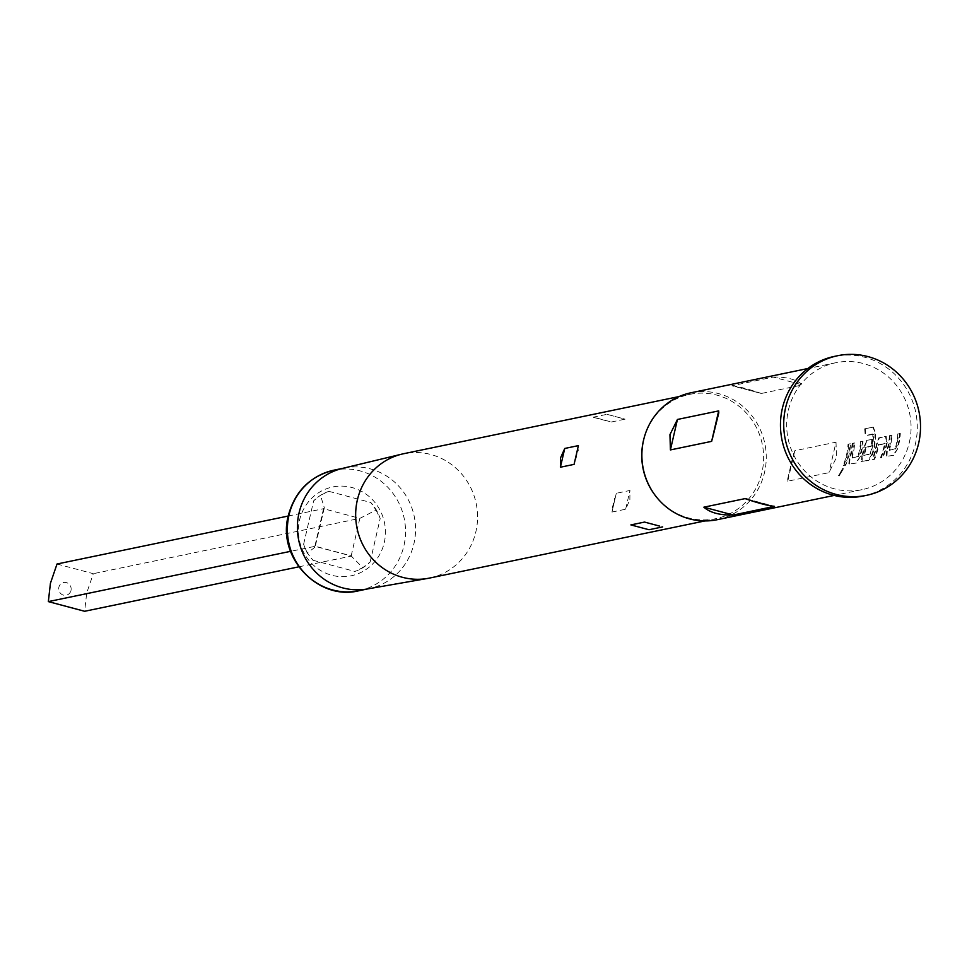 <?xml version="1.0" encoding="UTF-8"?>
<svg xmlns="http://www.w3.org/2000/svg" width="967" height="967" viewBox="0 0 967 967"><rect width="100%" height="100%" fill="white"/><g stroke="black" fill="none" stroke-linecap="round" stroke-linejoin="round"><path stroke-width="0.73" stroke-dasharray="4.83 3.63" d="M842.861 468.475L843.417 468.777L839.151 475.957L843.224 468.765L842.668 468.463L838.631 475.595L842.861 468.487M70.978 590.474A6.479 6.213 78.3 0 0 66.372 582.605A6.479 6.213 78.3 0 0 58.878 587.259A6.479 6.213 78.3 0 0 63.484 595.128A6.479 6.213 78.3 0 0 70.978 590.474M57.029 564.003L93.316 573.685L86.716 592.952L84.637 611.277M863.362 495.998A71.292 68.282 78.3 0 0 915.411 443.938A71.292 68.282 78.3 0 0 834.388 356.4M643.744 439.381A63.508 60.836 -101.7 0 1 689.797 394.343A63.508 60.836 -101.7 0 1 761.972 472.331A63.508 60.836 -101.7 0 1 715.604 518.711A63.508 60.836 -101.7 0 1 655.445 495.72M690.885 392.795A64.801 62.081 -101.7 0 1 764.546 472.367A64.801 62.081 -101.7 0 1 717.224 519.702M611.41 421.987L625.081 419.158L606.974 414.323L593.303 417.164L611.41 421.987L593.303 417.164M629.868 499.746L629.964 490.462L616.293 493.303L611.966 512.051L625.637 509.222L629.868 499.746M773.153 377.082C786.509 376.767 796.312 379.378 802.562 384.914L761.331 393.472L731.898 385.76L773.153 377.082L802.562 384.914M761.331 393.472C749.014 389.181 739.211 386.57 731.922 385.628L761.331 393.472M909.367 442.318A64.801 62.081 78.3 0 0 835.706 362.746A64.801 62.081 78.3 0 0 788.395 410.081A64.801 62.081 78.3 0 0 862.044 489.653A64.801 62.081 78.3 0 0 909.367 442.318M893.617 455.312L886.352 456.436L886.92 456.702L887.259 451.166A64.801 62.081 -101.7 0 0 888.48 446.657A64.801 62.081 -101.7 0 0 890.063 435.682L891.973 435.283A64.801 62.081 -101.7 0 1 890.389 446.258A64.801 62.081 -101.7 0 1 889.435 449.909L895.877 448.579A64.801 62.081 -101.7 0 0 896.832 444.917A64.801 62.081 -101.7 0 0 898.416 433.941L900.325 433.554A64.801 62.081 -101.7 0 1 898.742 444.518A64.801 62.081 -101.7 0 1 897.533 449.039L893.617 455.312L886.074 456.4M887.21 442.415A64.801 62.081 -101.7 0 1 886.304 447.105A64.801 62.081 -101.7 0 1 882.968 457.524L880.49 457.645A64.16 61.453 -101.7 0 0 884.539 443.575L878.096 444.917A64.16 61.453 -101.7 0 1 874.047 458.987L872.125 459.385A64.16 61.453 -101.7 0 0 876.332 444.433L878.785 437.833L885.482 436.443L886.231 436.504L886.606 442.306A64.16 61.453 -101.7 0 1 882.4 457.258L880.49 457.645M881.058 457.911A64.801 62.081 -101.7 0 0 884.394 447.503A64.801 62.081 -101.7 0 0 885.156 443.696L878.713 445.038A64.801 62.081 -101.7 0 1 877.951 448.833A64.801 62.081 -101.7 0 1 874.615 459.252L872.705 459.651A64.801 62.081 -101.7 0 0 876.042 449.232A64.801 62.081 -101.7 0 0 876.948 444.542L879.414 437.894L885.482 436.443L886.606 442.306M873.322 427.1L864.667 428.828L873.322 427.1L875.558 433.059A64.801 62.081 -101.7 0 1 873.878 449.679A64.801 62.081 -101.7 0 1 872.657 454.2L868.753 460.473L861.198 461.561M865.284 428.768A64.801 62.081 -101.7 0 1 865.743 435.549L873.455 434.401A64.801 62.081 -101.7 0 1 871.751 450.126A64.801 62.081 -101.7 0 1 870.796 453.777L864.353 455.119A64.801 62.081 -101.7 0 0 865.308 451.456A64.801 62.081 -101.7 0 0 866.069 447.661L871.714 446.065A64.801 62.081 -101.7 0 0 872.464 439.332L866.976 440.468L864.51 447.129A64.801 62.081 -101.7 0 1 863.604 451.819A64.801 62.081 -101.7 0 1 862.395 456.327L862.056 461.863L861.21 461.549M856.315 463.048L849.038 464.172L849.618 464.438L849.957 458.914A64.801 62.081 -101.7 0 0 851.165 454.393A64.801 62.081 -101.7 0 0 852.749 443.418L854.671 443.019A64.801 62.081 -101.7 0 1 853.075 453.994A64.801 62.081 -101.7 0 1 852.12 457.657L858.563 456.315A64.801 62.081 -101.7 0 0 859.518 452.665A64.801 62.081 -101.7 0 0 861.101 441.689L863.023 441.29A64.801 62.081 -101.7 0 1 861.44 452.266A64.801 62.081 -101.7 0 1 860.219 456.775L856.315 463.048L848.76 464.136M843.744 465.659A64.801 62.081 -101.7 0 0 847.08 455.239A64.801 62.081 -101.7 0 0 848.675 444.264L850.585 443.865A64.801 62.081 -101.7 0 1 849.002 454.841A64.801 62.081 -101.7 0 1 845.666 465.26L843.176 465.393A64.16 61.453 -101.7 0 0 848.047 444.216L849.957 443.817A64.16 61.453 -101.7 0 1 845.085 464.994L843.176 465.393M836.008 442.173L836.479 457.439L828.973 472.645L787.754 481.191L787.634 479.221L794.789 450.731L836.008 442.173L828.973 472.645M839.151 475.957L838.425 475.571L839.151 475.957M288.214 516.04L323.534 508.702L324.332 507.784L320.44 495.249L328.901 491.345A42.125 40.348 78.3 0 0 313.646 500.821L320.44 495.249M376.042 510.068L380.176 518.554A42.125 40.348 78.3 0 0 370.808 502.526L376.042 510.068L359.833 518.385L93.316 573.685M298.755 566.843L351.831 556.013L315.29 546.27L290.535 551.347M307.143 552.846L303.626 544.228A42.125 40.348 78.3 0 0 312.994 560.268L307.143 552.846C313.864 548.337 316.439 546.15 314.855 546.295L351.154 555.977L362.746 567.665L354.901 571.437A42.125 40.348 78.3 0 0 370.156 561.972L362.746 567.665M324.332 507.784L315.29 546.27M850.585 443.865L849.957 443.817M848.675 444.264L848.047 444.216M860.219 456.775L855.735 462.782M863.023 441.29L862.395 441.242A64.16 61.453 -101.7 0 1 859.627 456.569M861.101 441.689L862.395 441.242M860.485 441.641A64.16 61.453 -101.7 0 1 857.971 456.122L858.563 456.315M858.309 456.775L857.971 456.122M852.12 458.056L857.717 456.569M854.671 443.019L854.042 442.971A64.16 61.453 -101.7 0 1 851.528 457.451M852.749 443.418L854.042 442.971M852.132 443.37A64.16 61.453 -101.7 0 1 849.364 458.709L849.957 458.914M849.364 458.709L848.772 464.124M872.705 427.16L875.558 433.059M874.942 433.059A64.16 61.453 -101.7 0 1 872.065 453.994L872.657 454.2M872.065 453.994L868.173 460.207L868.753 460.473M868.173 460.207L861.476 461.597L861.802 456.122L862.395 456.327M861.802 456.122A64.16 61.453 -101.7 0 0 863.894 447.008L864.51 447.129M863.894 447.008L866.976 440.468M866.347 440.42L872.464 439.332M871.835 439.284A64.16 61.453 -101.7 0 1 871.098 445.944L871.714 446.065M871.098 445.944L866.275 447.189M865.453 447.54A64.16 61.453 -101.7 0 1 863.761 454.913L864.353 455.119M863.761 454.913L864.353 455.517M863.761 455.312L870.542 454.236M869.949 454.031L870.796 453.777M870.203 453.583A64.16 61.453 -101.7 0 0 872.826 434.401L873.455 434.401M872.693 433.978L865.743 435.549M864.667 428.828A64.16 61.453 -101.7 0 1 865.127 435.549M878.713 445.038L878.096 444.917M878.918 444.566L878.302 444.445M885.107 443.285L884.491 443.164M885.156 443.696L884.539 443.575M879.414 437.894L878.785 437.833M876.948 444.542L876.332 444.433M897.533 449.039L893.049 455.046M900.325 433.554L899.709 433.494A64.16 61.453 -101.7 0 1 896.941 448.833M898.416 433.941L899.709 433.494M897.799 433.893A64.16 61.453 -101.7 0 1 895.285 448.374L895.877 448.579M895.623 449.026L895.285 448.374M889.435 450.32L895.031 448.833M891.973 435.283L891.356 435.235A64.16 61.453 -101.7 0 1 888.842 449.715M890.063 435.682L891.356 435.235M889.435 435.633A64.16 61.453 -101.7 0 1 886.666 450.96L887.259 451.166M886.666 450.96L886.074 456.388M358.962 590.728A61.562 58.975 78.3 0 0 403.916 545.763A61.562 58.975 78.3 0 0 333.941 470.167M367.23 588.988A61.562 58.975 78.3 0 0 368.983 588.649A61.562 58.975 78.3 0 0 413.936 543.684A61.562 58.975 78.3 0 0 343.974 468.088A61.562 58.975 78.3 0 0 342.221 468.475M384.237 542.68A45.364 43.455 78.3 0 0 352.024 487.537A45.364 43.455 78.3 0 0 299.565 520.113A45.364 43.455 78.3 0 0 331.778 575.256A45.364 43.455 78.3 0 0 384.237 542.68M429.517 578.073A63.508 60.836 78.3 0 0 475.885 531.693A63.508 60.836 78.3 0 0 403.71 453.704M748.301 499.48L773.37 506.164M787.754 481.191L794.789 450.731M649.872 523.498L659.434 526.048M606.974 414.323L625.081 419.158M625.637 509.222L629.964 490.462M611.966 512.051L616.293 493.303M314.855 546.295L323.534 508.702L359.833 518.385L351.154 555.977M370.156 561.972L380.176 518.554M328.901 491.345L370.808 502.526M303.626 544.228L313.646 500.821M312.994 560.268L354.901 571.437M343.092 468.27L343.974 468.088M679.052 396.567L689.797 394.343M835.706 362.746L807.856 368.524M862.044 489.653L834.195 495.43M704.858 520.947L715.604 518.711M746.161 498.779L774.531 506.333M718.795 412.873L712.848 438.619M787.634 479.233L793.581 453.475M645.968 522.313L662.359 526.677M593.605 417.381L609.996 421.745M575.824 459.301L577.758 450.9M612.389 507.748L614.553 498.38M368.113 588.83L368.983 588.649"/><path stroke-width="1.45" d="M298.755 566.843L84.637 611.277L48.35 601.607L50.429 583.27L57.029 564.003L288.214 516.04M837.627 355.723L834.388 356.4A71.292 68.282 78.3 0 0 782.339 408.461A71.292 68.282 78.3 0 0 863.362 495.998L866.601 495.322A71.292 68.282 78.3 0 0 918.65 443.261A71.292 68.282 78.3 0 0 837.627 355.723A71.292 68.282 78.3 0 0 785.579 407.796A71.292 68.282 78.3 0 0 866.601 495.322M655.445 495.72A63.508 60.836 -101.7 0 1 655.239 495.467A63.508 60.836 -101.7 0 1 643.418 440.734A63.508 60.836 -101.7 0 1 643.671 439.683A63.508 60.836 -101.7 0 1 643.744 439.381M834.195 495.43L717.224 519.702A64.801 62.081 -101.7 0 1 655.638 495.974A64.801 62.081 -101.7 0 1 643.575 440.13A64.801 62.081 -101.7 0 1 643.829 439.066A64.801 62.081 -101.7 0 1 690.885 392.795L807.856 368.524M560.509 457.935L564.74 448.458L578.399 445.618L574.072 464.378L560.401 467.218L560.509 457.935M677.444 419.46L669.95 434.654L670.409 449.921L711.639 441.363L718.795 412.873L718.674 410.902L677.444 419.46L670.409 449.921M773.37 506.164L774.494 506.466C767.194 505.511 757.391 502.9 745.086 498.621L703.855 507.179C710.104 512.715 719.907 515.338 733.264 515.024L774.531 506.333M746.161 498.779L748.301 499.48M662.661 526.906L648.99 529.735L630.883 524.912L644.554 522.071L659.434 526.048M290.535 551.347L48.35 601.607M358.962 590.728C318.336 601.172 276.804 557.355 288.335 515.52C294.995 491.212 310.202 476.102 333.941 470.167A61.562 58.975 78.3 0 0 289 515.133A61.562 58.975 78.3 0 0 358.962 590.728L368.113 588.83M679.052 396.567L403.71 453.704A63.508 60.836 78.3 0 0 401.909 454.115L342.221 468.475A61.562 58.975 78.3 0 0 299.021 513.054A61.562 58.975 78.3 0 0 367.23 588.988L427.704 578.423A63.508 60.836 78.3 0 0 429.517 578.073L704.858 520.947M401.909 454.115A63.508 60.836 78.3 0 0 357.331 500.096A63.508 60.836 78.3 0 0 427.704 578.423M703.855 507.179L733.264 515.024M718.674 410.902L711.639 441.363M644.554 522.071L649.872 523.498M630.883 524.912L648.99 529.735M574.072 464.378L578.399 445.618M560.401 467.218L564.74 448.458M333.941 470.167L343.092 468.27M643.671 439.683L643.829 439.066M577.758 450.9L577.988 449.933"/></g></svg>
